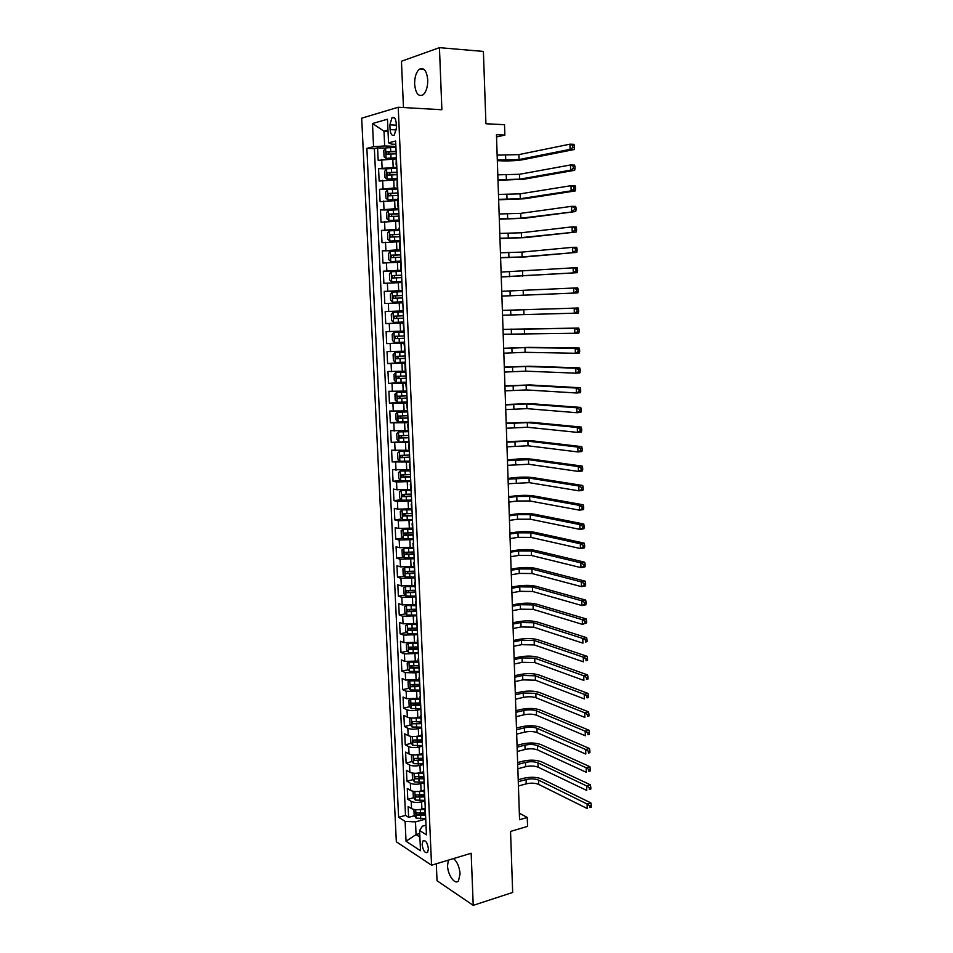 <?xml version="1.0" encoding="UTF-8"?>
<svg xmlns="http://www.w3.org/2000/svg" width="953" height="953" viewBox="0 0 953 953"><rect width="100%" height="100%" fill="white"/><g stroke="black" fill="none" stroke-linecap="round" stroke-linejoin="round"><path stroke-width="1.43" d="M448.327 860.142L447.553 865.717C447.707 875.08 455.081 885.385 458.5 880.822L460.085 873.901C459.453 866.932 457.273 861.822 453.533 858.57M427.742 79.957C426.73 70.725 423.942 67.151 419.368 69.224C416.139 72.154 414.567 77.133 414.626 84.186C415.615 93.406 418.427 96.956 423.025 94.847C426.205 91.965 427.778 86.997 427.742 79.957M428.409 848.73C427.373 842.523 425.55 839.938 422.929 840.975L422.119 844.656C423.144 850.85 424.978 853.435 427.599 852.399L428.409 848.73M436.295 863.775L437.034 880.739L473.224 905.35L512.666 892.449L510.546 831.433L527.569 826.382L527.271 817.471L519.337 813.183M361.699 118.184L396.329 841.773L431.554 865.205L398.223 107.248L361.699 118.184M398.223 107.248L441.882 109.738L439.44 47.65L401.451 61.254L403.464 107.546M439.44 47.65L483.397 51.438L485.923 123.747L504.518 124.7L504.864 135.076L496.453 134.683L519.564 819.723L527.271 817.471M395.84 158.913L378.174 160.342L377.602 147.858L385.477 148.156M396.817 167.275L378.567 168.633L386.537 168.86L384.738 171.302L385.024 177.52L387.013 179.14L396.722 178.652M378.567 168.633L379.139 181.058L396.77 179.748M397.687 200.487L380.092 201.691L379.52 189.325L388.05 189.48M398.604 221.144L381.045 222.228L380.473 209.922L390.766 210.005M399.521 241.705L381.998 242.681L381.426 230.423L397.544 230.412M400.427 262.17L382.939 263.04L382.367 250.842L400.51 250.651M401.332 282.553L383.88 283.315L383.309 271.164L401.404 270.807M402.237 302.84L384.809 303.507L384.25 291.404L402.297 290.879M402.595 310.928L385.179 311.56L385.739 323.603L403.715 322.817M403.5 331.096L386.12 331.62L386.668 343.616L404.596 342.663M404.394 351.18L387.037 351.597L387.597 363.546L405.478 362.426M405.275 371.182L387.966 371.491L388.514 383.38L404.834 382.213M406.157 391.087L388.884 391.29L389.432 403.143L399.629 402.309M407.038 410.91L389.789 411.017L390.337 422.81L398.676 422.06M407.92 430.649L390.706 430.661L391.242 442.395L408.992 441.501M408.789 450.304L391.612 450.209L392.148 461.907L399.724 461.085M409.659 469.865L392.517 469.674L393.053 481.325L400.498 480.443M410.529 489.354L396.889 489.771L393.41 489.068L393.946 500.659L401.273 499.741M411.398 508.759L397.782 509.164L394.304 508.378L394.84 519.921L402.047 518.944M412.256 528.081L398.664 528.474L395.197 527.605L395.733 539.1L402.821 538.076M413.114 547.32L399.545 547.701L396.079 546.748L396.615 558.196L403.595 557.124M413.959 566.475L400.427 566.856L396.96 565.808L397.496 577.208L404.382 576.088M414.805 585.547L401.308 585.916L397.842 584.785L398.366 596.137L405.156 594.982M415.651 604.547L402.178 604.905L398.723 603.69L399.247 614.995L405.942 613.792M416.497 623.465L403.048 623.81L399.593 622.512L400.117 633.769L406.717 632.53M417.331 642.298L403.917 642.644L400.463 641.262L400.987 652.471L407.503 651.185M418.164 661.06L404.775 661.394L401.332 659.929L401.844 671.091L408.277 669.768M418.998 679.739L405.633 680.061L402.19 678.524L402.702 689.638L409.063 688.269M419.82 698.335L406.49 698.656L403.048 697.036L403.56 708.103L409.838 706.697M420.642 716.87L417.807 717.514C413.531 718.336 410.04 718.217 407.336 717.168L403.905 715.477L404.406 726.496L410.624 725.054M419.308 723.029L420.904 722.66M421.464 735.311L418.629 735.99C414.376 736.836 410.886 736.705 408.182 735.609L404.751 733.834L405.263 744.817L411.398 743.328M418.939 741.505L421.714 740.838M422.286 753.68L419.463 754.383C415.21 755.252 411.732 755.11 409.028 753.978L405.597 752.12L406.109 763.055L412.172 761.53M418.665 759.91L422.513 758.945M423.096 771.978L420.273 772.704C416.032 773.598 412.566 773.455 409.873 772.264L406.443 770.322L406.943 781.222L412.947 779.661M418.51 778.22L423.323 776.981M423.906 790.204L421.095 790.942C416.866 791.872 413.399 791.705 410.707 790.466L407.276 788.465L407.789 799.305L413.721 797.721M418.701 796.386L424.121 794.945M389.872 124.855L390.087 129.608C390.635 134.361 392.04 136.172 394.316 135.028L396.412 127.881L396.198 123.092C395.662 118.339 394.256 116.528 391.993 117.66L389.872 124.855L396.293 125.177M426.015 825.179L422.382 826.203L419.594 830.516L426.444 834.852L395.65 141.02L388.538 142.843L391.826 144.153L395.793 144.308M419.594 830.516L420.511 850.743L406.038 841.249L405.108 821.379L398.616 817.281L366.869 148.394L373.564 146.679L372.48 123.521L387.478 119.208L388.538 142.843M424.943 800.949L421.583 801.854C417.354 802.795 413.9 802.629 411.208 801.366L407.789 799.305M424.788 808.323L421.905 809.109L421.583 801.854M424.133 782.77L420.773 783.652C416.532 784.569 413.066 784.414 410.374 783.199L406.943 781.222M423.323 764.532L419.951 765.378C415.699 766.272 412.232 766.129 409.528 764.949L406.109 763.055M422.513 746.211L419.129 747.033C414.877 747.891 411.398 747.76 408.694 746.64L405.263 744.817M421.702 727.806L418.307 728.604C414.031 729.438 410.552 729.319 407.848 728.247L404.406 726.496M420.881 709.342L417.474 710.104C413.197 710.914 409.707 710.795 407.002 709.771L403.56 708.103M420.059 690.782L416.64 691.533L406.145 691.223L402.702 689.638M419.225 672.163L415.806 672.878L405.287 672.604L401.844 671.091M418.391 653.448L404.429 653.901L400.987 652.471M417.557 634.662L403.572 635.115L400.117 633.769M416.723 615.805L402.702 616.257L399.247 614.995M415.889 596.864L401.832 597.317L398.366 596.137M415.043 577.84L400.951 578.304L397.496 577.208M414.186 558.732L400.081 559.208L396.615 558.196M413.34 539.553L399.2 540.029L395.733 539.1M412.482 520.278L398.306 520.767L394.84 519.921M411.625 500.933L397.425 501.421L393.946 500.659M410.767 481.503L396.531 481.992L393.053 481.325M409.897 461.991L392.148 461.907M409.028 442.395L391.242 442.395M408.158 422.703L390.337 422.81M407.276 402.94L389.432 403.143M406.395 383.094L388.514 383.38M405.513 363.153L387.597 363.546M404.62 343.128L386.668 343.616M403.727 323.019L385.739 323.603M402.285 290.665L398.699 290.76L398.33 282.624M401.392 270.318L397.782 270.39L397.413 262.218M400.474 249.889L396.865 249.924L396.496 241.717M399.569 229.375L395.948 229.375L395.578 221.132M398.652 208.767L395.019 208.731L394.649 200.452M397.735 188.063L394.089 188.003L393.72 179.676M377.602 147.858L374.386 148.668L405.513 815.387L408.623 817.329L414.495 815.708M421.905 809.109C417.688 810.062 414.233 809.895 411.541 808.609L408.122 806.524L408.623 817.329M384.25 291.404L398.699 290.76M383.309 271.164L397.782 270.39M382.367 250.842L396.865 249.924M381.426 230.423L395.948 229.375M380.473 209.922L395.019 208.731M379.52 189.325L394.089 188.003M396.698 164.583L396.103 164.929L396.722 165.25M396.317 156.078L396.103 164.929M388.026 131.395L384.011 131.216L384.678 145.964L373.564 146.679M395.888 146.393L384.678 145.964M473.224 905.35L471.163 853.257L431.554 865.205M496.537 136.994L504.864 135.076M387.966 130.132L384.011 131.216L372.48 123.521M419.725 833.541L416.068 834.578L419.892 837.02M425.753 819.044L415.484 821.903L416.068 834.578L406.038 841.249M374.386 148.668L366.869 148.394M419.094 814.434L424.49 812.945M397.258 177.306L397.044 186.073L397.639 185.775M397.663 186.335L397.044 186.073M398.199 198.45L397.604 198.712L397.985 207.123L398.568 206.872M398.592 207.337L397.985 207.123M399.128 219.488L399.498 227.886M399.521 228.255L398.914 228.089M400.057 240.442L389.884 241.085L399.474 240.775M400.987 261.301L400.76 269.723L401.356 269.616M401.368 269.782L400.76 269.723M401.904 282.064L402.273 290.343M402.285 290.415L401.689 290.403M402.821 302.732L403.19 310.976M403.143 323.293L404.108 331.525M404.06 343.747L405.013 351.979M405.311 372.075L395.852 372.456L405.918 372.337M405.859 384.357L406.812 392.612M406.764 404.537L407.717 412.792M407.658 424.621L408.599 432.9M409.135 444.908L409.111 444.289M408.539 444.622L409.492 452.901M410.028 464.873L409.993 464.159M409.433 464.54L410.374 472.831M410.91 484.743L410.874 483.933M410.314 484.362L411.255 492.665M411.779 504.53L411.744 503.637M411.184 504.101L412.137 512.416M412.661 524.221L412.613 523.245M412.065 523.757L413.006 532.084M413.531 543.841L413.483 542.781M412.935 543.329L413.876 551.656M414.4 563.366L414.341 562.222M413.793 562.818L414.746 571.157L405.382 571.455L405.93 573.635L414.841 573.444M415.258 582.807L415.21 581.58M414.662 582.223L415.603 590.562M416.116 602.177L416.056 600.855M415.52 601.546L416.461 609.896M416.973 621.451L416.914 620.058M416.378 620.784L417.319 629.147M417.831 640.654L417.759 639.165M417.223 639.94L418.164 648.302M418.677 659.762L418.605 658.201M418.069 659.011L419.01 667.386M419.523 678.798L419.451 677.154M418.915 678L419.856 686.386M420.368 697.751L420.285 696.024M413.328 703.862L414.293 704.755L420.094 704.446L420.702 705.315M421.202 716.62L421.119 714.821M420.595 715.751L421.536 724.149M422.036 735.418L421.953 733.536M421.429 734.501L422.37 742.911M422.87 754.133L422.775 752.167M422.262 753.18L423.192 761.59M423.692 772.764L423.608 770.727M423.084 771.775L424.025 780.197M424.514 791.324L424.419 789.203M423.906 790.299L424.847 798.721M425.336 809.8L425.241 807.608M405.513 815.387L398.616 817.281M405.108 821.379L415.484 821.903M424.728 808.74L425.669 817.174M395.924 147.322L385.643 147.929L383.785 150.503L384.071 156.745L386.12 158.365L395.793 157.805M386.12 158.365L395.805 158.103M497.311 160.068L519.051 159.544L570.073 149.371L574.147 149.538L523.006 159.675C517.384 160.628 510.737 161.033 503.089 160.878L497.335 160.688M396.103 151.301L386.561 151.801L386.894 154.231L396.21 153.814M388.669 154.052L389.038 151.884L396.114 151.61M497.144 155.136L518.897 154.612L569.942 144.165L574.016 144.332L574.421 145.523L572.789 145.452L572.836 147.536L574.468 147.608L574.421 145.523M572.836 147.536L570.073 149.371L569.942 144.165L572.789 145.452M574.147 149.538L574.468 147.608M396.853 168.216L386.549 168.848L387.061 179.188L396.734 178.902M497.978 179.736L519.671 179.176L570.621 170.17L574.683 170.289L523.614 179.271L497.99 180.284M397.032 172.183L387.49 172.672L387.835 175.09L397.139 174.673M389.646 174.923L389.956 172.731L397.044 172.445M497.811 174.828L519.516 174.28L570.478 164.976L574.54 165.107L574.945 166.334L573.325 166.287L573.372 168.359L575.004 168.419L574.945 166.334M573.372 168.359L570.621 170.17L570.478 164.976L573.325 166.287M574.683 170.289L575.004 168.419M397.782 189.016L387.537 189.564L385.679 192.006L385.965 198.2L388.014 199.916L397.639 199.403M388.014 199.916L397.651 199.618M498.633 199.332L520.29 198.736L571.157 190.862L575.207 190.945L524.221 198.796L498.657 199.785M397.949 192.959L388.419 193.447L388.776 195.841L398.068 195.448M390.635 195.687L390.873 193.483L397.961 193.185M498.479 194.436L520.135 193.852L571.014 185.704L575.076 185.787L575.481 187.062L573.849 187.026L573.909 189.099L575.529 189.123L575.481 187.062M573.909 189.099L571.157 190.862L571.014 185.704L573.849 187.026M575.207 190.945L575.529 189.123M398.699 209.731L388.479 210.244L386.632 212.626L386.906 218.785L388.943 220.548L398.557 220.072M388.943 220.548L398.568 220.238M499.301 218.845L520.898 218.213L575.731 211.518L524.817 218.237L499.312 219.214M398.866 213.651L389.348 214.127L389.717 216.522L398.985 216.128M391.623 216.379L391.79 214.139L398.878 213.841M499.134 213.972L520.743 213.353L571.55 206.336L575.6 206.384L576.005 207.694L574.385 207.671L574.433 209.731L576.053 209.755L576.005 207.694M574.433 209.731L571.693 211.483L571.55 206.336L574.385 207.671M575.731 211.518L576.053 209.755M389.372 230.888L389.825 241.038L387.847 239.286L387.561 233.151L389.42 230.829L399.617 230.352M499.956 238.274L521.505 237.607L576.255 231.996L525.425 237.595L499.956 238.56M399.784 234.259L390.265 234.724L390.659 237.094L399.891 236.725M392.612 236.963L392.707 234.712L399.795 234.402M499.789 233.425L521.351 232.77L572.086 226.874L576.124 226.885L576.529 228.232L574.909 228.232L574.969 230.281L576.577 230.281L576.529 228.232M574.969 230.281L572.217 231.996L572.086 226.874L574.909 228.232M576.255 231.996L576.577 230.281M400.522 250.877L390.349 251.33L388.502 253.581L388.776 259.692L390.813 261.539L400.975 261.11M390.813 261.539L400.987 261.193M500.599 257.62L522.113 256.929L576.779 252.378L526.02 256.869L500.611 257.822M400.701 254.761L391.183 255.225L391.588 257.584L400.808 257.215M393.625 257.465L393.613 255.19L400.701 254.868M500.444 252.795L521.958 252.104L572.622 247.327L576.648 247.292L577.053 248.685L575.445 248.697L575.493 250.746L577.101 250.722L577.053 248.685M575.493 250.746L572.753 252.426L572.622 247.327L575.445 248.697M576.779 252.378L577.101 250.722M401.427 271.319L391.278 271.736L389.432 273.928L389.706 280.015L391.743 281.909L401.88 281.504M391.743 281.909L401.88 281.552M501.254 276.894L577.292 272.677L501.254 277.013M401.606 275.191L392.1 275.631L392.505 277.978L401.713 277.633M394.649 277.883L394.518 275.584L401.606 275.25M501.087 272.082L577.161 267.614L577.566 269.056L575.957 269.08L576.017 271.117L577.625 271.081L577.566 269.056M576.017 271.117L573.277 272.772L573.146 267.698L575.957 269.08M577.292 272.677L577.625 271.081M392.66 302.184L402.785 301.803L392.66 302.184L390.635 300.255L390.349 294.191L392.148 292.106L392.612 302.137M392.148 292.106L402.333 291.666M501.897 296.085L577.816 292.893L501.897 296.121M402.511 295.513L393.005 295.954L393.434 298.289L402.619 297.955M395.733 298.206L395.412 295.883L402.511 295.537M501.743 291.296L577.685 287.854L578.09 289.331L576.482 289.378L576.541 291.404L578.137 291.344L578.09 289.331M576.541 291.404L573.813 293.024L573.682 287.973L576.482 289.378M577.816 292.893L578.137 291.344M393.124 312.286L403.238 311.929L393.124 312.286L391.278 314.359L391.552 320.399L393.577 322.376L403.679 322.019M502.541 315.205L574.337 313.192L574.206 308.164L578.197 307.998L502.386 310.404M398.223 318.385L403.512 318.183L396.865 318.409L396.317 316.098L393.923 316.193L394.351 318.516L398.223 318.385L398.39 322.221M403.405 315.765L393.923 316.193M502.386 310.428L574.206 308.164L577.006 309.582L577.053 311.595L578.65 311.524L578.602 309.511L577.006 309.582M578.65 311.524L578.328 313.025L574.337 313.192L577.053 311.595M578.602 309.511L578.197 307.998M404.132 332.049L394.042 332.43L392.195 334.443L392.469 340.459L394.494 342.472L404.572 342.151M394.042 332.43L404.132 332.097M503.184 334.241L574.85 333.276L574.73 328.261L578.709 328.058L503.029 329.369M404.298 335.921L394.816 336.338L395.257 338.649L404.406 338.327M404.406 338.267L397.77 338.529L397.21 336.218L394.816 336.338M503.029 329.488L574.73 328.261L577.518 329.69L577.578 331.704L579.162 331.62L579.114 329.607L577.518 329.69M579.162 331.62L578.84 333.062L574.85 333.276L577.578 331.704M579.114 329.607L578.709 328.058M405.013 352.098L394.947 352.491L393.112 354.445L393.386 360.425L395.4 362.485L405.466 362.188M394.947 352.491L405.025 352.181M503.827 353.194L525.115 352.324L575.374 353.265L575.243 348.274L579.221 348.036L528.82 347.368L503.66 348.274M405.192 355.993L395.721 356.398L396.174 358.697L405.299 358.388M405.287 358.292L398.676 358.554L397.627 357.041M503.672 348.464L524.96 347.595L575.243 348.274L578.03 349.727L578.09 351.717L579.674 351.621L579.627 349.62L578.03 349.727M579.674 351.621L579.353 353.015L575.374 353.265L578.09 351.717M579.627 349.62L579.221 348.036M395.852 372.456L394.018 374.35L394.292 380.307L396.305 382.415L406.347 382.153M504.459 372.075L525.711 371.17L575.898 373.171L575.767 368.203L579.734 367.918L529.403 366.202L504.292 367.084M406.073 375.97L396.615 376.375L397.079 378.663L406.181 378.365M406.181 378.222L399.581 378.484L398.521 377.031M504.304 367.358L525.556 366.464L575.767 368.203L578.542 369.669L578.602 371.658L580.186 371.539L580.139 369.55L578.542 369.669M580.186 371.539L579.853 372.885L575.898 373.171L578.602 371.658M580.139 369.55L579.734 367.918M406.204 391.957L396.758 392.35L394.923 394.185L395.197 400.117L397.21 402.261L407.229 402.023M396.758 392.35L406.204 392.124M505.102 390.873L526.294 389.932L576.41 392.993L576.279 388.05L580.234 387.728L529.987 384.952L504.923 385.834M406.955 395.864L397.508 396.257L397.985 398.533L407.062 398.247M407.062 398.068L400.474 398.342L399.414 396.936M504.935 386.179L526.151 385.25L576.279 388.05L579.055 389.527L579.114 391.504L580.699 391.373L580.639 389.396L579.055 389.527M580.699 391.373L580.365 392.66L576.41 392.993L579.114 391.504M580.639 389.396L580.234 387.728M407.086 411.744L397.663 412.149L395.829 413.924L396.091 419.832L398.116 422.012L408.11 421.798M398.056 421.965L397.615 412.196L407.086 411.946M505.733 409.599L526.878 408.634L576.922 412.732L576.791 407.801L580.746 407.443L530.571 403.631L505.555 404.501M407.836 415.675L398.402 416.068L398.878 418.331L407.944 418.045M407.932 417.831L401.368 418.105L400.308 416.747M505.566 404.93L526.735 403.965L576.791 407.801L579.567 409.29L579.615 411.267L581.199 411.124L581.151 409.147L579.567 409.29M581.199 411.124L580.865 412.363L576.922 412.732L579.615 411.267M581.151 409.147L580.746 407.443M407.967 431.685L398.509 431.9L407.955 431.447M398.509 431.9L396.722 433.579L396.996 439.464L398.95 441.632L398.509 431.9M506.365 428.254L527.462 427.254L577.435 432.388L577.304 427.48L581.247 427.075L531.143 422.239L506.186 423.084M408.718 435.402L399.283 435.783L399.772 438.035L408.825 437.761M408.813 437.51L402.249 437.784L401.189 436.474M506.198 423.597L527.319 422.596L577.304 427.48L580.067 428.981L580.127 430.947L581.699 430.78L581.652 428.826L580.067 428.981M581.699 430.78L581.366 431.971L577.435 432.388L580.127 430.947M581.652 428.826L581.247 427.075M408.825 451.067L399.45 451.496L397.615 453.151L397.889 459.012L399.903 461.276L409.861 461.121M399.45 451.496L408.837 451.353M506.984 446.826L528.045 445.79L577.935 451.948L577.816 447.064L581.747 446.635L531.714 440.762L506.805 441.608M409.587 455.046L400.165 455.415L400.665 457.654L409.695 457.392M409.683 457.106L403.143 457.392L402.083 456.118M506.829 442.192L527.902 441.168L577.816 447.064L580.58 448.589L580.627 450.543L582.2 450.364L582.152 448.41L580.58 448.589M582.2 450.364L581.866 451.508L577.935 451.948L580.627 450.543M582.152 448.41L581.747 446.635M409.695 470.603L400.343 471.032L398.509 472.64L398.771 478.477L400.784 480.777L410.719 480.646M400.343 471.032L409.707 470.925M507.604 465.326L528.629 464.254L578.447 471.437L578.316 466.577L582.235 466.1L532.286 459.215C526.795 458.631 520.362 458.691 512.976 459.417L507.437 460.049M410.457 474.606L401.046 474.963L401.547 477.191L410.564 476.941M410.54 476.619L404.012 476.905L402.964 475.666M507.449 460.704L528.486 459.644L578.316 466.577L581.08 468.102L581.127 470.055L582.7 469.865L582.652 467.911L581.08 468.102M582.7 469.865L582.366 470.949L578.447 471.437L581.127 470.055M582.652 467.911L582.235 466.1M410.564 490.056L401.225 490.497L399.39 492.046L399.664 497.859L401.666 500.206L411.589 500.099M401.225 490.497L410.576 490.414M508.235 483.755L529.213 482.647L578.947 490.843L578.828 485.994L582.736 485.482L532.858 477.596C527.378 476.917 520.946 476.965 513.584 477.739L508.056 478.418M411.315 494.071L401.916 494.416L402.428 496.644L411.422 496.406M411.41 496.036L404.894 496.334L403.846 495.131M508.08 479.156L529.058 478.061L578.828 485.994L581.58 487.543L581.628 489.485L583.188 489.27L583.141 487.34L581.58 487.543M583.188 489.27L582.855 490.318L578.947 490.843L581.628 489.485M583.141 487.34L582.736 485.482M411.422 509.426L402.106 509.879L400.284 511.38L400.546 517.157L402.547 519.54L412.446 519.456M402.106 509.879L411.446 509.819M508.854 502.1L516.931 501.016L529.785 500.968L579.448 510.153L579.329 505.34L583.224 504.792L533.43 495.894C527.95 495.131 521.541 495.155 514.179 495.977L508.664 496.704M412.184 513.464L402.785 513.798L403.31 516.014L412.28 515.787M412.268 515.382L405.764 515.68L404.715 514.513M508.699 497.526L516.776 496.453L529.642 496.394L579.329 505.34L582.08 506.901L582.128 508.831L583.689 508.604L583.641 506.674L582.08 506.901M583.689 508.604L583.355 509.605L579.448 510.153L582.128 508.831M583.641 506.674L583.224 504.792M412.28 528.712L402.988 529.177L401.153 530.618L401.416 536.372L403.429 538.802L413.304 538.743M402.988 529.177L412.304 529.141M509.462 520.386L517.527 519.23L530.356 519.218L579.948 529.391L579.829 524.591L583.724 524.007L533.99 514.132C528.522 513.274 522.125 513.274 514.787 514.155L509.283 514.93M413.042 532.775L403.655 533.096L404.191 535.3L413.137 535.086M413.125 534.645L406.633 534.955L405.597 533.811M509.307 515.823L517.372 514.68L530.213 514.668L579.829 524.591L582.569 526.163L582.617 528.093L584.177 527.855L584.129 525.937L582.569 526.163M584.177 527.855L583.844 528.796L579.948 529.391L582.617 528.093M584.129 525.937L583.724 524.007M405.549 548.142L402.035 549.774L402.297 555.516L404.239 557.91L414.162 557.946M406.312 548.118L413.137 547.927M403.858 548.392L413.161 548.392M510.081 538.588L518.122 537.361L530.928 537.397L580.448 548.559L580.329 543.77L584.213 543.15L534.562 532.286C529.094 531.345 522.709 531.333 515.382 532.25L509.891 533.072M413.888 552.001L404.525 552.323L405.061 554.515L413.995 554.301M413.971 553.836L407.503 554.134L406.466 553.026M509.926 534.037L517.979 532.834L530.785 532.858L580.329 543.77L583.057 545.354L583.117 547.272L584.665 547.022L584.618 545.104L583.057 545.354M584.665 547.022L584.332 547.927L580.448 548.559L583.117 547.272M584.618 545.104L584.213 543.15M405.847 567.357L402.905 568.858L403.167 574.564L405.108 577.006L415.008 577.065M407.598 567.297L413.983 567.047M404.727 567.535L414.007 567.547M510.689 556.719L518.718 555.42L531.5 555.492L580.949 567.631L580.83 562.866L584.701 562.21L535.121 550.369C529.665 549.333 523.292 549.309 515.978 550.286L510.498 551.156M414.817 572.932L408.361 573.241L407.336 572.169M510.534 552.192L518.563 550.917L531.357 550.977L580.83 562.866L583.558 564.474L583.605 566.38L585.154 566.106L585.106 564.2L583.558 564.474M585.154 566.106L584.82 566.964L580.949 567.631L583.605 566.38M585.106 564.2L584.701 562.21M406.276 586.476L403.774 587.858L404.036 593.54L406.026 596.078L415.853 596.101M408.968 586.381L414.829 586.095M405.597 586.583L414.853 586.631M511.296 574.778L519.302 573.42L532.06 573.527L581.437 586.631L581.318 581.89L585.178 581.187L535.681 568.381C530.237 567.261 523.864 567.214 516.574 568.238L511.106 569.155M415.127 590.241L406.24 590.503L406.788 592.683L415.687 592.492M415.663 591.956L409.218 592.266L408.194 591.217M511.153 570.275L519.159 568.929L531.917 569.024L581.318 581.89L584.046 583.498L584.094 585.392L585.642 585.118L585.595 583.224L584.046 583.498M585.642 585.118L585.309 585.928L581.437 586.631L584.094 585.392M585.595 583.224L585.178 581.187M406.776 605.5L404.632 606.787L404.894 612.445L406.895 615.019L416.687 615.066M410.493 605.358L415.675 605.06M406.454 605.56L415.699 605.631M511.904 592.766L519.897 591.336L532.632 591.479L581.938 605.548L581.806 600.819L585.666 600.092L536.229 586.333C530.797 585.118 524.436 585.059 517.169 586.131L511.713 587.084M415.865 609.229L407.098 609.479L407.658 611.647L416.532 611.469M416.509 610.885L410.076 611.207L409.063 610.194M511.761 588.275L519.742 586.857L532.489 587L581.806 600.819L584.534 602.451L584.582 604.333L586.119 604.047L586.071 602.153L584.534 602.451M586.119 604.047L585.785 604.81L581.938 605.548L584.582 604.333M586.071 602.153L585.666 600.092M416.544 624.549L407.324 624.453L405.501 625.621L405.752 631.255L407.753 633.876L417.533 633.948M412.28 624.203L416.521 623.953M512.511 610.682L520.481 609.181L533.192 609.36L582.426 624.382L582.295 619.676L586.143 618.914L536.789 604.202C531.357 602.904 525.02 602.82 517.753 603.94L512.321 604.952M416.699 628.134L407.944 628.372L408.503 630.529L417.366 630.362M417.343 629.754L410.922 630.076L409.921 629.087M512.357 606.203L520.338 604.726L533.049 604.905L582.295 619.676L585.011 621.32L585.059 623.202L586.607 622.893L586.56 621.011L585.011 621.32M586.607 622.893L582.426 624.382L585.059 623.202M586.56 621.011L586.143 618.914M408.551 652.579L408.134 643.323L406.359 644.383L406.609 650.006L408.599 652.65L418.367 652.745M408.337 643.335L417.378 643.394M413.793 642.977L417.354 642.751M513.119 628.527L521.065 626.955L533.751 627.181L582.914 643.144L582.783 638.462L586.631 637.652L537.337 621.999C531.917 620.617 525.591 620.522 518.349 621.69L512.917 622.738M417.533 646.968L408.789 647.194L409.361 649.338L418.212 649.184M418.176 648.528L411.779 648.862L410.779 647.897M512.964 624.072L520.922 622.523L533.609 622.738L582.783 638.462L585.499 640.106L585.547 641.988L587.084 641.655L587.036 639.785L585.499 640.106M587.084 641.655L585.547 641.988M587.036 639.785L586.631 637.652M408.849 662.109L407.205 663.074L407.467 668.661L409.456 671.353L419.201 671.472M409.385 662.132L418.212 662.156M415.103 661.68L418.188 661.477M513.715 646.301L521.648 644.669L534.311 644.931L583.391 661.823L583.272 657.153L587.108 656.319L537.885 639.737C532.477 638.272 526.151 638.141 518.932 639.368L513.512 640.464M418.367 665.706L409.635 665.921L410.207 668.065L419.034 667.922M418.808 667.243L412.613 667.565L411.625 666.635M513.56 641.857L521.505 640.249L534.168 640.499L583.272 657.153L585.976 658.821L586.024 660.691L587.56 660.346L587.513 658.487L585.976 658.821M587.56 660.346L586.024 660.691M587.513 658.487L587.108 656.319M409.599 680.823L408.063 681.681L408.313 687.244L410.302 689.972L420.023 690.115M410.421 680.847L419.046 680.835M416.294 680.311L419.01 680.132M514.31 664.003L522.22 662.311L534.859 662.597L583.879 680.43L583.76 675.784L587.584 674.915L538.433 657.391C533.037 655.843 526.723 655.7 519.516 656.974L514.108 658.118M419.201 684.385L410.481 684.588L411.065 686.72L419.868 686.577M419.344 685.898L413.459 686.196L412.482 685.29M514.155 659.583L522.077 657.904L534.728 658.189L583.76 675.784L586.452 677.452L586.5 679.322L588.037 678.965L587.989 677.106L586.452 677.452M588.037 678.965L586.5 679.322M587.989 677.106L587.584 674.915M410.338 699.454L408.908 700.205L409.159 705.756L411.148 708.508L420.845 708.687M411.458 699.49L419.868 699.442M417.45 698.871L419.844 698.704M514.906 681.633L522.804 679.87L535.419 680.204L584.356 698.954L584.237 694.332L588.049 693.427L538.981 674.986C533.585 673.354 527.295 673.199 520.1 674.51L514.703 675.701M420.023 702.969L411.315 703.159L411.899 705.291L420.511 705.172M514.751 677.238L522.661 675.486L535.276 675.808L584.237 694.332L586.941 696.012L586.977 697.87L588.501 697.501L588.466 695.654L586.941 696.012M588.501 697.501L586.977 697.87M588.466 695.654L588.049 693.427M411.065 718.002L409.754 718.657L410.004 724.185L411.982 726.972L421.667 727.175M412.494 718.062L420.69 717.978M418.558 717.347L420.666 717.204M515.502 699.204L523.376 697.37C528.176 696.452 532.37 696.583 535.967 697.739L584.844 717.395L584.725 712.796L588.525 711.855L539.529 692.509C534.133 690.794 527.855 690.615 520.672 691.973L515.299 693.212M420.857 721.492L412.149 721.659L412.744 723.78L421.071 723.696M420.916 722.922L412.744 723.78M515.347 694.82L523.233 693.01L535.824 693.367L584.725 712.796L587.405 714.5L587.453 716.334L588.978 715.965L588.93 714.119L587.405 714.5M588.978 715.965L587.453 716.334M588.93 714.119L588.525 711.855M411.791 736.466L410.588 737.038L410.838 742.542L412.816 745.365L422.489 745.58M413.531 736.55L421.512 736.431M419.642 735.752L421.476 735.621M516.085 716.704L523.947 714.81C528.736 713.857 532.93 713.988 536.515 715.215L585.321 735.776L585.202 731.189L588.99 730.212L540.065 709.961C534.681 708.162 528.415 707.972 521.255 709.377L515.883 710.652M421.667 739.921L412.983 740.088L413.578 742.196L421.786 742.125M421.738 741.315L413.578 742.196M515.942 712.332L523.805 710.45C528.593 709.509 532.787 709.64 536.384 710.843L585.202 731.189L587.882 732.905L587.93 734.739L589.442 734.346L589.407 732.512L587.882 732.905M589.442 734.346L587.93 734.739M589.407 732.512L588.99 730.212M412.494 754.859L411.422 755.336L411.672 760.816L413.65 763.675L423.299 763.925M414.555 754.955L422.334 754.8M420.702 754.073L422.298 753.966M516.669 734.132L524.519 732.166C529.296 731.189 533.477 731.332 537.063 732.607L585.797 754.073L585.678 749.499L589.454 748.498L540.601 727.353C535.229 725.471 528.975 725.257 521.827 726.71L516.466 728.032M422.489 758.29L413.805 758.433L414.412 760.542L422.584 760.482M422.548 759.636L414.412 760.542M516.526 729.772L524.376 727.83C529.153 726.865 533.346 727.008 536.92 728.259L585.678 749.499L588.358 751.226L588.406 753.061L589.919 752.656L589.871 750.821L588.358 751.226M589.919 752.656L588.406 753.061M589.871 750.821L589.454 748.498M413.197 773.169L412.256 773.562L412.506 779.018L414.484 781.913L424.109 782.187M415.579 773.288L423.144 773.097M421.726 772.323L423.108 772.228M517.265 751.488L525.091 749.463C529.856 748.45 534.025 748.617 537.611 749.94L586.274 772.287L586.155 767.749L589.931 766.7L541.137 744.662C535.777 742.709 529.523 742.482 522.399 743.971L517.05 745.341M423.299 776.576L414.638 776.707L415.234 778.804L423.394 778.756M423.358 777.874L415.234 778.804M517.11 747.152L524.948 745.151C529.713 744.15 533.894 744.305 537.468 745.615L586.155 767.749L588.823 769.476L588.871 771.299L590.384 770.882L590.336 769.059L588.823 769.476M590.384 770.882L588.871 771.299M590.336 769.059L589.931 766.7M413.888 791.407L413.09 791.717L413.34 797.149L415.305 800.079L424.919 800.365M416.604 791.55L423.954 791.324M422.739 790.514L423.918 790.418M517.848 768.773L525.651 766.688C530.416 765.652 534.573 765.819 538.147 767.201L586.738 790.442L586.619 785.915L590.384 784.831L541.673 761.912C536.325 759.875 530.082 759.624 522.971 761.173L517.634 762.579M424.109 794.778L415.448 794.909L416.068 797.006L424.204 796.958M424.168 796.041L416.068 797.006M517.693 764.461L525.508 762.388C530.273 761.364 534.442 761.53 538.016 762.888L586.619 785.915L589.288 787.654L589.335 789.465L590.848 789.036L590.8 787.226L589.288 787.654M590.848 789.036L589.335 789.465M590.8 787.226L590.384 784.831M414.555 809.562L413.912 809.788L414.162 815.196L416.127 818.162L425.717 818.484M417.605 809.728L424.764 809.478M423.74 808.609L424.74 808.537M518.42 785.999L526.211 783.854C530.964 782.782 535.121 782.961 538.695 784.402L587.215 808.513L587.096 803.998L590.848 802.891L542.209 779.101C536.861 776.981 530.63 776.719 523.531 778.303L518.218 779.757M424.919 812.921L416.27 813.028L416.89 815.113L425.014 815.089M424.967 814.136L416.89 815.113M518.277 781.698L526.08 779.566C530.821 778.506 534.99 778.684 538.552 780.102L587.096 803.998L589.752 805.761L589.8 807.572L591.301 807.12L591.265 805.321L589.752 805.761M591.301 807.12L589.8 807.572M591.265 805.321L590.848 802.891M421.095 790.942L420.773 783.652M420.273 772.704L419.951 765.378M419.463 754.383L419.129 747.033M418.629 735.99L418.307 728.604M417.807 717.514L417.474 710.104M416.973 698.966L416.64 691.533M416.139 680.347L415.806 672.878M415.305 661.644L414.972 654.139M414.46 642.858L414.126 635.317M413.614 624.001L413.28 616.424M412.768 605.06L412.435 597.46M411.922 586.035L411.577 578.4M411.065 566.928L410.719 559.268M410.207 547.749L409.861 540.053M409.337 528.486L408.992 520.755M408.48 509.14L408.122 501.385M407.61 489.711L407.253 481.92M406.728 470.198L406.383 462.372M405.859 450.602L405.501 442.74M404.977 430.923L404.62 423.025M404.084 411.16L403.727 403.226M403.202 391.314L402.845 383.344M402.309 371.372L401.952 363.379M401.404 351.359L401.046 343.318M400.51 331.239L400.153 323.174M399.605 311.047L399.236 302.947M393.16 167.168L392.791 158.817M382.093 167.847L381.712 159.508M411.541 808.609L411.208 801.366M410.707 790.466L410.374 783.199M409.873 772.264L409.528 764.949M409.028 753.978L408.694 746.64M408.182 735.609L407.848 728.247M407.336 717.168L407.002 709.771M406.49 698.656L406.145 691.223M405.633 680.061L405.287 672.604M404.775 661.394L404.429 653.901M403.917 642.644L403.572 635.115M403.048 623.81L402.702 616.257M402.178 604.905L401.832 597.317M401.308 585.916L400.951 578.304M400.427 566.856L400.081 559.208M399.545 547.701L399.2 540.029M398.664 528.474L398.306 520.767M397.782 509.164L397.425 501.421M396.889 489.771L396.531 481.992M395.995 470.294L395.638 462.479M395.09 450.733L394.733 442.895M394.185 431.09L393.827 423.215M393.279 411.362L392.922 403.453M392.374 391.552L392.005 383.606M391.457 371.658L391.087 363.677M390.539 351.669L390.17 343.652M389.622 331.596L389.253 323.543M388.693 311.44L388.324 303.352M387.764 291.201L387.383 283.077M386.823 270.866L386.453 262.706M385.882 250.436L385.512 242.241M384.941 229.923L384.571 221.692M383.999 209.326L383.618 201.059M383.046 188.623L382.665 180.32M396.365 129.894L390.087 129.608M385.596 147.989L386.072 158.329M390.825 153.945L391.004 157.924M390.527 147.453L390.706 151.432M505.578 155.434L505.745 160.342M518.897 154.612L519.051 159.544M389.348 151.813L386.775 151.73M391.766 174.816L391.945 178.771M391.469 168.359L391.647 172.314M506.222 175.054L506.388 179.938M519.516 174.28L519.671 179.176M390.289 172.66L387.728 172.588M387.49 189.623L387.954 199.868M392.696 195.603L392.874 199.534M392.41 189.171L392.588 193.114M506.865 194.579L507.032 199.451M520.135 193.852L520.29 198.736M391.23 193.399L388.669 193.364M388.431 210.303L388.895 220.5M393.625 216.283L393.803 220.214M393.339 209.886L393.518 213.806M507.508 214.032L507.663 218.88M520.743 213.353L520.898 218.213M392.159 214.056L389.61 214.044M394.554 236.892L394.733 240.787M394.268 230.507L394.447 234.414M508.14 233.402L508.306 238.238M521.351 232.77L521.505 237.607M393.089 234.629L390.539 234.629M390.301 251.378L390.766 261.491M395.471 257.393L395.65 261.277M395.185 251.044L395.364 254.939M508.771 252.7L508.938 257.513M521.958 252.104L522.113 256.929M394.006 255.094L391.469 255.13M391.23 271.796L391.683 281.862M396.388 277.811L396.567 281.683M396.114 271.498L396.281 275.369M509.402 271.915L509.569 276.704M522.566 271.355L522.721 276.156M394.935 275.488L392.398 275.536M397.306 298.146L397.484 301.994M397.02 291.856L397.198 295.704M510.034 291.046L510.189 295.811M523.173 290.534L523.316 295.323M395.852 295.787L393.315 295.859M393.077 312.346L393.529 322.317M397.937 312.119L398.104 315.955M510.665 310.094L510.82 314.847M523.769 309.63L523.924 314.395M396.865 318.409L394.351 318.516M393.994 332.478L394.447 342.425M399.128 338.541L399.295 342.353M398.842 332.299L399.021 336.123M511.284 329.083L511.439 333.812M524.364 328.654L524.519 333.395M397.77 338.529L395.257 338.649M394.899 352.539L395.352 362.438M400.022 358.602L400.2 362.402M399.748 352.396L399.915 356.208M511.904 347.976L512.059 352.693M524.96 347.595L525.115 352.324M398.676 358.554L396.174 358.697M395.805 372.504L396.257 382.367M400.927 378.579L401.094 382.367M400.641 372.397L400.82 376.197M512.523 366.798L512.678 371.491M525.556 366.464L525.711 371.17M399.581 378.484L397.079 378.663M396.71 392.398L397.163 402.202M401.821 398.473L401.987 402.249M401.547 392.326L401.713 396.091M513.143 385.548L513.286 390.23M526.151 385.25L526.294 389.932M400.474 398.342L397.985 398.533M402.714 418.284L402.881 422.036M402.44 412.161L402.607 415.913M513.75 404.227L513.905 408.873M526.735 403.965L526.878 408.634M401.368 418.105L398.878 418.331M403.595 438.011L403.762 441.751M403.322 431.9L403.488 435.652M514.358 422.822L514.513 427.456M527.319 422.596L527.462 427.254M402.249 437.784L399.772 438.035M399.402 451.531L399.843 461.216M404.477 457.643L404.644 461.371M404.203 451.567L404.37 455.296M514.965 441.334L515.12 445.956M527.902 441.168L528.045 445.79M403.143 457.392L400.665 457.654M400.296 471.08L400.736 480.717M405.359 477.203L405.525 480.908M405.085 471.151L405.251 474.856M515.573 459.787L515.728 464.385M528.486 459.644L528.629 464.254M404.012 476.905L401.547 477.191M401.177 490.545L401.618 500.146M406.24 496.668L406.395 500.361M405.966 490.652L406.133 494.345M516.181 478.156L516.323 482.742M529.058 478.061L529.213 482.647M404.894 496.334L402.428 496.644M402.059 509.915L402.5 519.48M407.11 516.061L407.276 519.73M406.836 510.058L407.002 513.738M516.776 496.453L516.931 501.016M529.642 496.394L529.785 500.968M405.764 515.68L403.31 516.014M402.94 529.213L403.369 538.743M407.979 535.372L408.134 539.029M407.705 529.391L407.872 533.061M517.372 514.68L517.527 519.23M530.213 514.668L530.356 519.218M406.633 534.955L404.191 535.3M403.81 548.428L404.239 557.91M408.837 554.586L409.004 558.232M408.575 548.642L408.742 552.287M517.979 532.834L518.122 537.361M530.785 532.858L530.928 537.397M407.503 554.134L405.061 554.515M404.68 567.559L405.108 577.006M409.695 573.73L409.861 577.363M409.433 567.809L409.599 571.443M518.563 550.917L518.718 555.42M531.357 550.977L531.5 555.492M408.361 573.241L405.93 573.635M405.549 586.619L405.978 596.018M410.552 592.802L410.719 596.411M410.29 586.893L410.457 590.515M519.159 568.929L519.302 573.42M531.917 569.024L532.06 573.527M409.218 592.266L406.788 592.683M406.419 605.596L406.836 614.959M411.41 611.778L411.577 615.376M411.148 605.905L411.303 609.503M519.742 586.857L519.897 591.336M532.489 587L532.632 591.479M410.076 611.207L407.658 611.647M407.276 624.489L407.693 633.805M412.256 630.683L412.423 634.269M411.994 624.834L412.161 628.42M520.338 604.726L520.481 609.181M533.049 604.905L533.192 609.36M410.922 630.076L408.503 630.529M413.102 649.505L413.268 653.067M412.84 643.68L413.006 647.254M520.922 622.523L521.065 626.955M533.609 622.738L533.751 627.181M411.779 648.862L409.361 649.338M408.98 662.121L409.397 671.281M413.947 668.244L414.114 671.805M413.685 662.442L413.852 666.004M521.505 640.249L521.648 644.669M534.168 640.499L534.311 644.931M412.613 667.565L410.207 668.065M409.838 680.835L410.243 689.901M414.793 686.91L414.948 690.448M414.531 681.133L414.686 684.683M522.077 657.904L522.22 662.311M534.728 658.189L534.859 662.597M413.459 686.196L411.065 686.72M410.683 699.466L411.088 708.436M415.627 705.506L415.782 709.02M415.365 699.752L415.52 703.278M522.661 675.486L522.804 679.87M535.276 675.808L535.419 680.204M414.293 704.755L411.899 705.291M411.529 718.026L411.934 726.901M416.461 724.018L416.616 727.52M416.199 718.288L416.354 721.79M523.233 693.01L523.376 697.37M535.824 693.367L535.967 697.739M412.363 736.514L412.768 745.294M417.283 742.447L417.438 745.937M417.033 736.74L417.188 740.243M523.805 710.45L523.947 714.81M536.384 710.843L536.515 715.215M413.209 754.919L413.602 763.603M418.117 760.804L418.272 764.282M417.855 755.121L418.01 758.6M524.376 727.83L524.519 732.166M536.92 728.259L537.063 732.607M414.043 773.252L414.436 781.841M418.939 779.089L419.094 782.556M418.677 773.431L418.832 776.898M524.948 745.151L525.091 749.463M537.468 745.615L537.611 749.94M414.865 791.502L415.258 800.008M419.749 797.292L419.904 800.746M419.499 791.657L419.654 795.112M525.508 762.388L525.651 766.688M538.016 762.888L538.147 767.201M415.699 809.681L416.08 818.091M420.571 815.423L420.726 818.865M420.321 809.812L420.476 813.254M526.08 779.566L526.211 783.854M538.552 780.102L538.695 784.402M424.288 69.593L419.368 69.224M424.49 840.522L422.929 840.975M399.843 248.947L399.474 240.621M405.323 372.218L404.965 364.094M420.094 704.458L419.761 696.917M394.435 117.791L391.993 117.66M389.038 151.884L386.561 151.801M389.956 172.731L387.49 172.672M390.873 193.483L388.419 193.447M391.79 214.139L389.348 214.127M392.707 234.712L390.265 234.724M393.613 255.19L391.183 255.225M394.518 275.584L392.1 275.631M395.412 295.883L393.005 295.954M397.985 356.267L395.721 356.398M398.187 376.268L396.615 376.375M398.747 396.162L397.508 396.257M399.438 415.973L398.402 416.068M400.189 435.688L399.283 435.783M400.987 455.32L400.165 455.415M401.797 474.868L401.046 474.963M402.619 494.333L401.916 494.416M403.441 513.715L402.785 513.798M404.275 533.013L403.655 533.096M405.12 552.228L404.525 552.323"/></g></svg>
